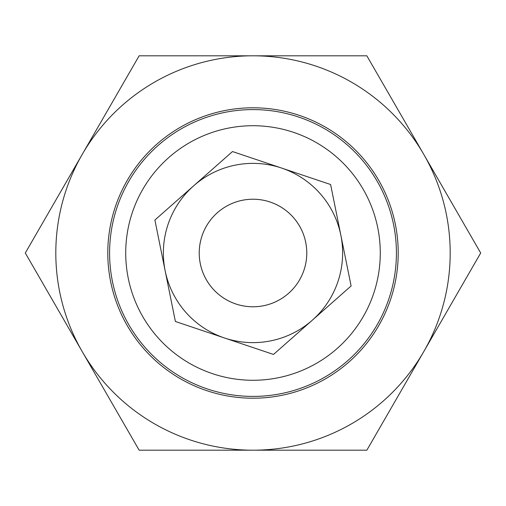 <?xml version="1.0" encoding="UTF-8"?>
<svg xmlns="http://www.w3.org/2000/svg" width="506" height="506" viewBox="0 0 506 506"><rect width="100%" height="100%" fill="white"/><g stroke="black" fill="none" stroke-linecap="round" stroke-linejoin="round"><path stroke-width="0.76" d="M303.979 270.128A53.781 53.781 0 0 0 242.349 200.287A53.781 53.781 0 0 0 212.672 288.584A53.781 53.781 0 0 0 303.979 270.128M253 107.791A145.209 145.209 0 0 1 398.209 253A145.209 145.209 0 0 1 253 398.209A145.209 145.209 0 0 1 107.791 253A145.209 145.209 0 0 1 253 107.791M25.3 253L82.225 154.406A197.195 197.195 0 0 0 82.225 351.594L25.3 253M423.775 351.594A197.195 197.195 0 0 0 423.775 154.406L480.7 253L366.85 450.195L253 450.195A197.195 197.195 0 0 0 423.775 351.594M366.85 55.805L423.775 154.406A197.195 197.195 0 0 0 253 55.805L366.85 55.805M253 450.195L139.15 450.195L82.225 351.594A197.195 197.195 0 0 0 253 450.195M82.225 154.406L139.15 55.805L253 55.805A197.195 197.195 0 0 0 82.225 154.406M396.413 253A143.413 143.413 0 0 0 253 109.587A143.413 143.413 0 0 0 109.587 253A143.413 143.413 0 0 0 253 396.413A143.413 143.413 0 0 0 396.413 253M380.278 253A127.278 127.278 0 0 1 189.358 363.226A127.278 127.278 0 0 1 189.358 142.774A127.278 127.278 0 0 1 380.278 253M154.893 220.034L193.697 185.791A89.632 89.632 0 0 0 165.146 270.754L154.893 220.034M312.303 320.209A89.632 89.632 0 0 0 340.854 235.246L351.107 285.966L273.506 354.447L224.449 337.964A89.632 89.632 0 0 0 312.303 320.209M202.02 235.872A53.781 53.781 0 0 0 263.651 305.713A53.781 53.781 0 0 0 293.328 217.416A53.781 53.781 0 0 0 202.02 235.872M340.854 235.246A89.632 89.632 0 0 0 193.697 185.791L232.494 151.553L330.608 184.519L340.854 235.246M165.146 270.754A89.632 89.632 0 0 0 224.449 337.964L175.392 321.481L165.146 270.754"/></g></svg>
